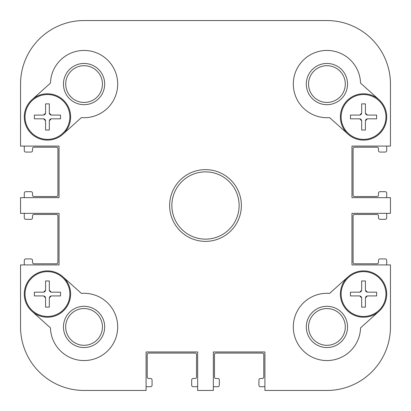 <?xml version="1.0" encoding="UTF-8"?>
<svg xmlns="http://www.w3.org/2000/svg" width="411" height="411" viewBox="0 0 411 411"><rect width="100%" height="100%" fill="white"/><g stroke="black" fill="none" stroke-linecap="round" stroke-linejoin="round"><path stroke-width="0.62" d="M390.45 197.655L390.45 213.345L351.965 213.345L351.965 264.91L390.45 264.91L390.45 326.93A63.52 63.52 0 0 1 326.93 390.45L264.91 390.45L264.91 351.965L213.345 351.965L213.345 390.45L197.655 390.45L197.655 351.965L146.09 351.965L146.09 390.45L84.07 390.45A63.52 63.52 0 0 1 20.55 326.93L20.55 264.91L59.035 264.91L59.035 213.345L20.55 213.345L20.55 197.655L59.035 197.655L59.035 146.09L20.55 146.09L20.55 84.07A63.52 63.52 0 0 1 84.07 20.55L326.93 20.55A63.52 63.52 0 0 1 390.45 84.07L390.45 146.09L351.965 146.09L351.965 197.655L390.45 197.655M50.455 327.88L31.976 311.286A23.165 23.165 0 0 1 30.214 278.576A23.165 23.165 0 0 1 62.929 276.814L81.409 293.408A33.625 33.625 0 0 1 117.628 324.844A33.625 33.625 0 0 1 85.591 360.524A33.625 33.625 0 0 1 50.455 327.88M360.545 83.12L379.024 99.714A23.165 23.165 0 0 1 380.786 132.424A23.165 23.165 0 0 1 348.071 134.186L329.591 117.592A33.625 33.625 0 0 1 293.372 86.156A33.625 33.625 0 0 1 325.409 50.476A33.625 33.625 0 0 1 360.545 83.12M62.929 134.186A23.165 23.165 0 0 0 64.686 101.471A23.165 23.165 0 0 0 31.976 99.714L50.455 83.12A33.625 33.625 0 0 1 85.591 50.476A33.625 33.625 0 0 1 117.628 86.156A33.625 33.625 0 0 1 81.409 117.592L62.929 134.186A23.165 23.165 0 0 1 30.214 132.424A23.165 23.165 0 0 1 31.976 99.714A23.165 23.165 0 0 0 38.018 138.106A23.165 23.165 0 0 0 70.615 116.95M348.071 276.814A23.165 23.165 0 0 0 346.314 309.529A23.165 23.165 0 0 0 379.024 311.286L360.545 327.88A33.625 33.625 0 0 1 325.409 360.524A33.625 33.625 0 0 1 293.372 324.844A33.625 33.625 0 0 1 329.591 293.408L348.071 276.814A23.165 23.165 0 0 1 380.786 278.576A23.165 23.165 0 0 1 379.024 311.286A23.165 23.165 0 0 0 372.983 272.894A23.165 23.165 0 0 0 340.385 294.05M241.37 205.5A35.87 35.87 0 0 0 187.565 174.439A35.87 35.87 0 0 0 187.565 236.561A35.87 35.87 0 0 0 241.37 205.5M239.125 205.5A33.625 33.625 0 0 1 188.685 234.624A33.625 33.625 0 0 1 188.685 176.376A33.625 33.625 0 0 1 239.125 205.5M345.302 326.93A18.372 18.372 0 0 1 317.744 342.841A18.372 18.372 0 0 1 317.744 311.019A18.372 18.372 0 0 1 345.302 326.93M347.547 326.93A20.612 20.612 0 0 0 316.624 309.082A20.612 20.612 0 0 0 316.624 344.783A20.612 20.612 0 0 0 347.547 326.93M65.698 326.93A18.372 18.372 0 0 1 93.256 311.019A18.372 18.372 0 0 1 93.256 342.841A18.372 18.372 0 0 1 65.698 326.93M63.453 326.93A20.612 20.612 0 0 0 94.376 344.783A20.612 20.612 0 0 0 94.376 309.082A20.612 20.612 0 0 0 63.453 326.93M62.929 276.814A23.165 23.165 0 0 1 64.686 309.529A23.165 23.165 0 0 1 31.976 311.286A23.165 23.165 0 0 1 38.018 272.894A23.165 23.165 0 0 1 70.615 294.05M345.302 84.07A18.372 18.372 0 0 1 317.744 99.981A18.372 18.372 0 0 1 317.744 68.159A18.372 18.372 0 0 1 345.302 84.07M347.547 84.07A20.612 20.612 0 0 0 316.624 66.217A20.612 20.612 0 0 0 316.624 101.918A20.612 20.612 0 0 0 347.547 84.07M348.071 134.186A23.165 23.165 0 0 1 346.314 101.471A23.165 23.165 0 0 1 379.024 99.714A23.165 23.165 0 0 1 372.983 138.106A23.165 23.165 0 0 1 340.385 116.95M65.698 84.07A18.372 18.372 0 0 1 93.256 68.159A18.372 18.372 0 0 1 93.256 99.981A18.372 18.372 0 0 1 65.698 84.07M63.453 84.07A20.612 20.612 0 0 0 94.376 101.918A20.612 20.612 0 0 0 94.376 66.217A20.612 20.612 0 0 0 63.453 84.07M386.715 146.09L386.715 150.575A1.495 1.495 0 0 1 385.22 152.07L379.99 152.07A1.495 1.495 0 0 1 378.495 150.575L378.495 148.705A1.495 1.495 0 0 0 377 147.215L354.58 147.215A1.495 1.495 0 0 0 353.085 148.705L353.085 195.04A1.495 1.495 0 0 0 354.58 196.535L377 196.535A1.495 1.495 0 0 0 378.495 195.04L378.495 193.17A1.495 1.495 0 0 1 379.99 191.675L385.22 191.675A1.495 1.495 0 0 1 386.715 193.17L386.715 197.655M24.285 197.655L24.285 193.17A1.495 1.495 0 0 1 25.78 191.675L31.01 191.675A1.495 1.495 0 0 1 32.505 193.17L32.505 195.04A1.495 1.495 0 0 0 34 196.535L56.42 196.535A1.495 1.495 0 0 0 57.915 195.04L57.915 148.705A1.495 1.495 0 0 0 56.42 147.215L34 147.215A1.495 1.495 0 0 0 32.505 148.705L32.505 150.575A1.495 1.495 0 0 1 31.01 152.07L25.78 152.07A1.495 1.495 0 0 1 24.285 150.575L24.285 146.09M24.285 264.91L24.285 260.425A1.495 1.495 0 0 1 25.78 258.93L31.01 258.93A1.495 1.495 0 0 1 32.505 260.425L32.505 262.295A1.495 1.495 0 0 0 34 263.785L56.42 263.785A1.495 1.495 0 0 0 57.915 262.295L57.915 215.96A1.495 1.495 0 0 0 56.42 214.465L34 214.465A1.495 1.495 0 0 0 32.505 215.96L32.505 217.83A1.495 1.495 0 0 1 31.01 219.325L25.78 219.325A1.495 1.495 0 0 1 24.285 217.83L24.285 213.345M197.655 386.715L193.17 386.715A1.495 1.495 0 0 1 191.675 385.22L191.675 379.99A1.495 1.495 0 0 1 193.17 378.495L195.04 378.495A1.495 1.495 0 0 0 196.535 377L196.535 354.58A1.495 1.495 0 0 0 195.04 353.085L148.705 353.085A1.495 1.495 0 0 0 147.215 354.58L147.215 377A1.495 1.495 0 0 0 148.705 378.495L150.575 378.495A1.495 1.495 0 0 1 152.07 379.99L152.07 385.22A1.495 1.495 0 0 1 150.575 386.715L146.09 386.715M264.91 386.715L260.425 386.715A1.495 1.495 0 0 1 258.93 385.22L258.93 379.99A1.495 1.495 0 0 1 260.425 378.495L262.295 378.495A1.495 1.495 0 0 0 263.785 377L263.785 354.58A1.495 1.495 0 0 0 262.295 353.085L215.96 353.085A1.495 1.495 0 0 0 214.465 354.58L214.465 377A1.495 1.495 0 0 0 215.96 378.495L217.83 378.495A1.495 1.495 0 0 1 219.325 379.99L219.325 385.22A1.495 1.495 0 0 1 217.83 386.715L213.345 386.715M386.715 213.345L386.715 217.83A1.495 1.495 0 0 1 385.22 219.325L379.99 219.325A1.495 1.495 0 0 1 378.495 217.83L378.495 215.96A1.495 1.495 0 0 0 377 214.465L354.58 214.465A1.495 1.495 0 0 0 353.085 215.96L353.085 262.295A1.495 1.495 0 0 0 354.58 263.785L377 263.785A1.495 1.495 0 0 0 378.495 262.295L378.495 260.425A1.495 1.495 0 0 1 379.99 258.93L385.22 258.93A1.495 1.495 0 0 1 386.715 260.425L386.715 264.91M146.09 390.45L84.07 390.45M390.45 264.91L390.45 326.93M84.07 20.55L213.72 20.55M20.55 146.09L20.55 84.07M45.585 130.025L45.585 121.06L45.585 130.025L49.32 130.025L45.585 130.025M34.375 118.815L34.375 115.08L34.375 118.815L43.34 118.815A2.24 2.24 0 0 1 43.843 118.871A2.24 2.219 -142.4 0 0 43.34 118.815L34.375 118.815M45.585 121.06A2.24 2.219 -127.6 0 0 45.529 120.557A2.24 2.24 0 0 1 45.585 121.06M45.529 120.557A2.24 2.24 0 0 0 43.843 118.871A4.089 4.089 0 0 0 45.529 120.557M60.53 118.815L51.56 118.815L60.53 118.815L60.53 115.08L60.53 118.815M34.375 115.08L43.34 115.08L34.375 115.08M45.585 112.84L45.585 103.87L45.585 112.84A2.24 2.24 0 0 1 45.529 113.338A2.24 2.219 -52.4 0 0 45.585 112.84M43.34 115.08A2.24 2.219 -37.6 0 0 43.843 115.023A2.24 2.24 0 0 1 43.34 115.08M43.843 115.023A2.24 2.24 0 0 0 45.529 113.338A4.089 4.089 0 0 0 43.843 115.023M45.585 103.87L49.32 103.87L45.585 103.87M49.32 103.87L49.32 112.84L49.32 103.87M49.32 121.06L49.32 130.025L49.32 121.06A2.24 2.24 0 0 1 49.377 120.557A2.24 2.219 127.6 0 0 49.32 121.06M51.062 118.871A2.24 2.24 0 0 0 49.377 120.557A4.089 4.089 0 0 0 51.062 118.871A2.24 2.24 0 0 1 51.56 118.815A2.24 2.219 142.4 0 0 51.062 118.871M51.56 115.08L60.53 115.08L51.56 115.08A2.24 2.24 0 0 1 51.062 115.023A2.24 2.219 37.6 0 0 51.56 115.08M49.377 113.338A2.24 2.24 0 0 0 51.062 115.023A4.089 4.089 0 0 0 49.377 113.338A2.24 2.24 0 0 1 49.32 112.84A2.24 2.219 52.4 0 0 49.377 113.338M25.035 116.95A22.42 22.42 0 0 0 47.45 139.365A22.42 22.42 0 0 0 69.87 116.95A22.42 22.42 0 0 0 47.45 94.53A22.42 22.42 0 0 0 25.035 116.95M361.68 307.13L361.68 298.16L361.68 307.13L365.415 307.13L361.68 307.13M350.47 295.92L350.47 292.185L350.47 295.92L359.44 295.92A2.24 2.24 0 0 1 359.938 295.977A2.24 2.219 -142.4 0 0 359.44 295.92L350.47 295.92M361.68 298.16A2.24 2.219 -127.6 0 0 361.623 297.662A2.24 2.24 0 0 1 361.68 298.16M361.623 297.662A2.24 2.24 0 0 0 359.938 295.977A4.089 4.089 0 0 0 361.623 297.662M376.625 295.92L367.66 295.92L376.625 295.92L376.625 292.185L376.625 295.92M350.47 292.185L359.44 292.185L350.47 292.185M361.68 289.94L361.68 280.975L361.68 289.94A2.24 2.24 0 0 1 361.623 290.443A2.24 2.219 -52.4 0 0 361.68 289.94M359.44 292.185A2.24 2.219 -37.6 0 0 359.938 292.129A2.24 2.24 0 0 1 359.44 292.185M359.938 292.129A2.24 2.24 0 0 0 361.623 290.443A4.089 4.089 0 0 0 359.938 292.129M361.68 280.975L365.415 280.975L361.68 280.975M365.415 280.975L365.415 289.94L365.415 280.975M365.415 298.16L365.415 307.13L365.415 298.16A2.24 2.24 0 0 1 365.471 297.662A2.24 2.219 127.6 0 0 365.415 298.16M367.157 295.977A2.24 2.24 0 0 0 365.471 297.662A4.089 4.089 0 0 0 367.157 295.977A2.24 2.24 0 0 1 367.66 295.92A2.24 2.219 142.4 0 0 367.157 295.977M367.66 292.185L376.625 292.185L367.66 292.185A2.24 2.24 0 0 1 367.157 292.129A2.24 2.219 37.6 0 0 367.66 292.185M365.471 290.443A2.24 2.24 0 0 0 367.157 292.129A4.089 4.089 0 0 0 365.471 290.443A2.24 2.24 0 0 1 365.415 289.94A2.24 2.219 52.4 0 0 365.471 290.443M341.13 294.05A22.42 22.42 0 0 0 363.55 316.47A22.42 22.42 0 0 0 385.965 294.05A22.42 22.42 0 0 0 363.55 271.635A22.42 22.42 0 0 0 341.13 294.05M45.585 307.13L45.585 298.16L45.585 307.13L49.32 307.13L45.585 307.13M34.375 295.92L34.375 292.185L34.375 295.92L43.34 295.92A2.24 2.24 0 0 1 43.843 295.977A2.24 2.219 -142.4 0 0 43.34 295.92L34.375 295.92M45.585 298.16A2.24 2.219 -127.6 0 0 45.529 297.662A2.24 2.24 0 0 1 45.585 298.16M45.529 297.662A2.24 2.24 0 0 0 43.843 295.977A4.089 4.089 0 0 0 45.529 297.662M60.53 295.92L51.56 295.92L60.53 295.92L60.53 292.185L60.53 295.92M34.375 292.185L43.34 292.185L34.375 292.185M45.585 289.94L45.585 280.975L45.585 289.94A2.24 2.24 0 0 1 45.529 290.443A2.24 2.219 -52.4 0 0 45.585 289.94M43.34 292.185A2.24 2.219 -37.6 0 0 43.843 292.129A2.24 2.24 0 0 1 43.34 292.185M43.843 292.129A2.24 2.24 0 0 0 45.529 290.443A4.089 4.089 0 0 0 43.843 292.129M45.585 280.975L49.32 280.975L45.585 280.975M49.32 280.975L49.32 289.94L49.32 280.975M49.32 298.16L49.32 307.13L49.32 298.16A2.24 2.24 0 0 1 49.377 297.662A2.24 2.219 127.6 0 0 49.32 298.16M51.062 295.977A2.24 2.24 0 0 0 49.377 297.662A4.089 4.089 0 0 0 51.062 295.977A2.24 2.24 0 0 1 51.56 295.92A2.24 2.219 142.4 0 0 51.062 295.977M51.56 292.185L60.53 292.185L51.56 292.185A2.24 2.24 0 0 1 51.062 292.129A2.24 2.219 37.6 0 0 51.56 292.185M49.377 290.443A2.24 2.24 0 0 0 51.062 292.129A4.089 4.089 0 0 0 49.377 290.443A2.24 2.24 0 0 1 49.32 289.94A2.24 2.219 52.4 0 0 49.377 290.443M25.035 294.05A22.42 22.42 0 0 0 47.45 316.47A22.42 22.42 0 0 0 69.87 294.05A22.42 22.42 0 0 0 47.45 271.635A22.42 22.42 0 0 0 25.035 294.05M361.68 130.025L361.68 121.06L361.68 130.025L365.415 130.025L361.68 130.025M350.47 118.815L350.47 115.08L350.47 118.815L359.44 118.815A2.24 2.24 0 0 1 359.938 118.871A2.24 2.219 -142.4 0 0 359.44 118.815L350.47 118.815M361.68 121.06A2.24 2.219 -127.6 0 0 361.623 120.557A2.24 2.24 0 0 1 361.68 121.06M361.623 120.557A2.24 2.24 0 0 0 359.938 118.871A4.089 4.089 0 0 0 361.623 120.557M376.625 118.815L367.66 118.815L376.625 118.815L376.625 115.08L376.625 118.815M350.47 115.08L359.44 115.08L350.47 115.08M361.68 112.84L361.68 103.87L361.68 112.84A2.24 2.24 0 0 1 361.623 113.338A2.24 2.219 -52.4 0 0 361.68 112.84M359.44 115.08A2.24 2.219 -37.6 0 0 359.938 115.023A2.24 2.24 0 0 1 359.44 115.08M359.938 115.023A2.24 2.24 0 0 0 361.623 113.338A4.089 4.089 0 0 0 359.938 115.023M361.68 103.87L365.415 103.87L361.68 103.87M365.415 103.87L365.415 112.84L365.415 103.87M365.415 121.06L365.415 130.025L365.415 121.06A2.24 2.24 0 0 1 365.471 120.557A2.24 2.219 127.6 0 0 365.415 121.06M367.157 118.871A2.24 2.24 0 0 0 365.471 120.557A4.089 4.089 0 0 0 367.157 118.871A2.24 2.24 0 0 1 367.66 118.815A2.24 2.219 142.4 0 0 367.157 118.871M367.66 115.08L376.625 115.08L367.66 115.08A2.24 2.24 0 0 1 367.157 115.023A2.24 2.219 37.6 0 0 367.66 115.08M365.471 113.338A2.24 2.24 0 0 0 367.157 115.023A4.089 4.089 0 0 0 365.471 113.338A2.24 2.24 0 0 1 365.415 112.84A2.24 2.219 52.4 0 0 365.471 113.338M341.13 116.95A22.42 22.42 0 0 0 363.55 139.365A22.42 22.42 0 0 0 385.965 116.95A22.42 22.42 0 0 0 363.55 94.53A22.42 22.42 0 0 0 341.13 116.95"/></g></svg>
